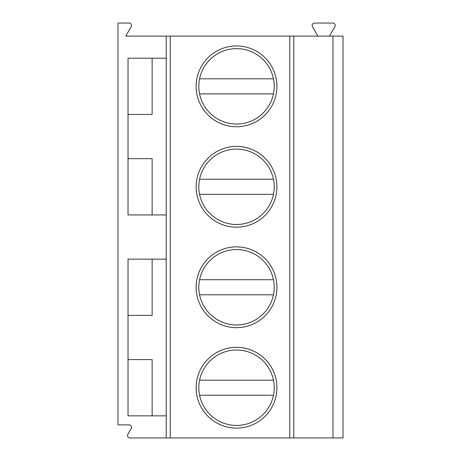 <?xml version="1.0" encoding="UTF-8"?>
<svg xmlns="http://www.w3.org/2000/svg" width="461" height="461" viewBox="0 0 461 461"><rect width="100%" height="100%" fill="white"/><g stroke="black" fill="none" stroke-linecap="round" stroke-linejoin="round"><path stroke-width="0.69" d="M332.969 36.108L332.969 437.95L343.013 437.95L343.013 36.108L166.208 36.108L166.208 437.95L129.927 437.95A2.409 2.409 0 0 1 127.835 434.331L131.201 428.505A2.409 2.409 0 0 0 129.115 424.892L117.987 424.892L117.987 23.05L129.115 23.05A2.409 2.409 0 0 1 131.201 26.669L125.749 36.108L166.208 36.108M166.208 58.213L128.031 58.213L128.031 214.93L166.208 214.93M166.208 415.851L128.031 415.851L128.031 259.134L166.208 259.134M128.031 158.67L152.142 158.67L152.142 214.93M152.142 415.851L152.142 359.592L128.031 359.592M128.031 315.387L152.142 315.387L152.142 259.134M128.031 114.466L152.142 114.466L152.142 58.213M293.79 36.108L293.79 437.95L166.208 437.95M276.923 387.718A40.395 40.395 0 0 1 236.528 428.113A40.395 40.395 0 0 1 196.132 387.718A40.395 40.395 0 0 1 236.528 347.329A40.395 40.395 0 0 1 276.923 387.718M276.923 287.261A40.395 40.395 0 0 1 236.528 327.656A40.395 40.395 0 0 1 196.132 287.261A40.395 40.395 0 0 1 236.528 246.865A40.395 40.395 0 0 1 276.923 287.261M276.923 186.797A40.395 40.395 0 0 1 236.528 227.192A40.395 40.395 0 0 1 196.132 186.797A40.395 40.395 0 0 1 236.528 146.408A40.395 40.395 0 0 1 276.923 186.797M276.923 86.34A40.395 40.395 0 0 1 236.528 126.735A40.395 40.395 0 0 1 196.132 86.34A40.395 40.395 0 0 1 236.528 45.944A40.395 40.395 0 0 1 276.923 86.34M332.969 437.95L293.79 437.95M317.906 36.108L312.454 26.669A2.409 2.409 0 0 1 314.54 23.05L332.779 23.05A2.409 2.409 0 0 1 334.87 26.669L329.419 36.108M198.824 387.718A37.704 37.704 0 0 1 236.528 350.014A37.704 37.704 0 0 1 274.232 387.718A37.704 37.704 0 0 1 236.528 425.422A37.704 37.704 0 0 1 198.824 387.718M273.471 380.187L199.584 380.187M199.584 395.256L273.471 395.256M198.824 287.261A37.704 37.704 0 0 1 236.528 249.557A37.704 37.704 0 0 1 274.232 287.261A37.704 37.704 0 0 1 236.528 324.965A37.704 37.704 0 0 1 198.824 287.261M199.584 294.792L273.471 294.792M273.471 279.723L199.584 279.723M198.824 186.797A37.704 37.704 0 0 1 236.528 149.099A37.704 37.704 0 0 1 274.232 186.797A37.704 37.704 0 0 1 236.528 224.501A37.704 37.704 0 0 1 198.824 186.797M199.584 194.335L273.471 194.335M273.471 179.266L199.584 179.266M198.824 86.34A37.704 37.704 0 0 1 236.528 48.636A37.704 37.704 0 0 1 274.232 86.34A37.704 37.704 0 0 1 236.528 124.044A37.704 37.704 0 0 1 198.824 86.34M199.584 93.877L273.471 93.877M273.471 78.808L199.584 78.808M170.224 36.108L170.224 437.95M289.773 36.108L289.773 437.95"/></g></svg>

